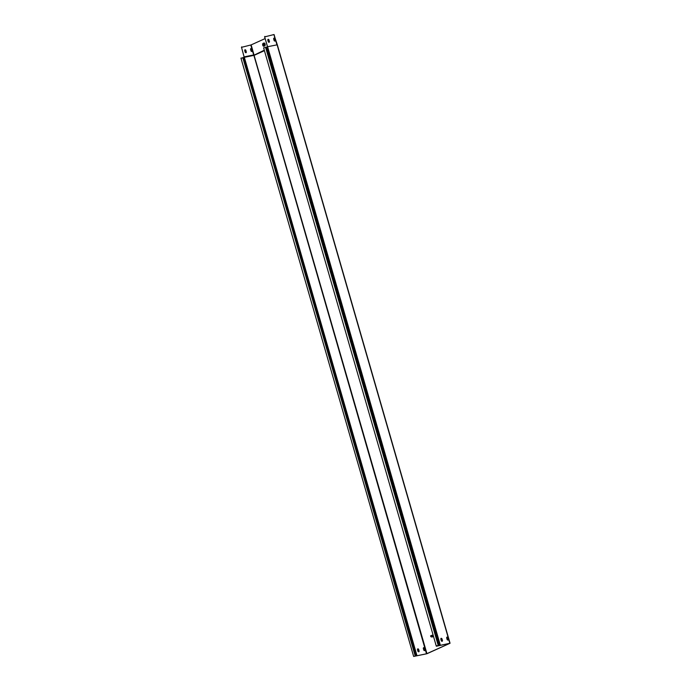 <?xml version="1.0" encoding="UTF-8"?>
<svg xmlns="http://www.w3.org/2000/svg" width="691" height="691" viewBox="0 0 691 691"><rect width="100%" height="100%" fill="white"/><g stroke="black" fill="none" stroke-linecap="round" stroke-linejoin="round"><path stroke-width="1.04" d="M264.368 45.286A0.743 0.441 78.5 0 1 264.074 43.853M264.567 44.397A0.743 0.441 78.5 0 1 263.746 44.768A0.743 0.441 78.5 0 1 264.567 44.397M242.662 57.698L244.208 57.422L416.915 655.768L413.65 656.45L427.073 653.669L450.057 643.261L439.165 645.558L266.467 47.213L265.759 47.359L438.457 645.696L439.165 645.558M431.504 636.463L430.847 636.757L431.314 635.824L430.519 635.919L431.659 635.4L431.866 637.137M433.49 636.402L433.24 635.685L432.506 636.843L432.022 635.219L433.171 635.426L432.981 634.779M264.428 50.668L254.219 55.306L244.338 57.327L254.055 55.176L264.29 50.193M253.856 55.237L426.511 653.824L449.893 643.312L436.781 646.145L437.04 645.653M442.465 640.488L441.99 638.864A0.743 0.596 65.7 0 0 440.823 639.097L441.29 640.721A0.743 0.596 65.7 0 0 442.465 640.488L442.37 640.522A0.743 0.596 -114.3 0 1 442.136 641.3M446.671 637.905L447.146 639.529A0.743 0.596 65.7 0 0 448.312 639.296L447.846 637.672A0.743 0.596 65.7 0 0 446.671 637.905M277.005 44.855L267.659 46.712M266.467 47.213L267.676 46.755M417.71 648.875A0.743 0.596 -114.3 0 1 418.556 649.445L419.022 651.069A0.743 0.596 -114.3 0 1 418.789 651.846M423.566 647.683A0.743 0.596 -114.3 0 1 424.412 648.262L424.879 649.885A0.743 0.596 -114.3 0 1 424.645 650.654M244.182 57.31L241.53 47.316L244.26 57.422M441.057 638.329A0.743 0.596 -114.3 0 1 441.895 638.899L442.37 640.522M446.904 637.137A0.743 0.596 -114.3 0 1 447.751 637.715L448.217 639.339A0.743 0.596 -114.3 0 1 447.984 640.108M417.951 651.268A0.743 0.596 65.7 0 0 419.117 651.034L418.651 649.41A0.743 0.596 65.7 0 0 417.476 649.644L417.951 651.268M424.507 648.218A0.743 0.596 65.7 0 0 423.333 648.452L423.799 650.076A0.743 0.596 65.7 0 0 424.974 649.842L424.412 648.262M426.511 653.824L417.001 655.759L244.338 57.327M267.391 46.409L264.644 36.873L267.486 46.547M438.457 645.696L436.781 646.145M436.323 646.206L263.616 47.86L265.759 47.359M413.65 656.45L240.943 58.104L242.895 57.932L415.196 655.914M264.549 36.917L273.904 34.559L277.333 44.855L450.057 643.261M276.858 44.492L273.904 34.559M241.435 47.359L251.135 44.898L265.042 38.618M268.263 41.719A0.743 0.596 65.7 0 0 269.438 41.486L268.963 39.862A0.743 0.596 65.7 0 0 267.797 40.095L268.263 41.719M274.819 38.67A0.743 0.596 65.7 0 0 273.653 38.912L274.12 40.536A0.743 0.596 65.7 0 0 275.286 40.294L274.724 38.713L275.199 40.337A0.743 0.596 -114.3 0 1 274.966 41.106M264.86 36.398L264.644 36.873M245.996 52.741A0.743 0.596 65.7 0 0 246.238 51.963L245.763 50.348A0.743 0.596 65.7 0 0 244.925 49.769M251.852 51.549A0.743 0.596 65.7 0 0 252.085 50.78L251.619 49.156A0.743 0.596 65.7 0 0 250.773 48.577M268.03 39.327A0.743 0.596 -114.3 0 1 268.877 39.905L269.343 41.529A0.743 0.596 -114.3 0 1 269.11 42.298M273.886 38.135A0.743 0.596 -114.3 0 1 274.724 38.713M246.324 51.929A0.743 0.596 -114.3 0 1 245.158 52.162L244.692 50.538A0.743 0.596 -114.3 0 1 245.858 50.305L246.238 51.963M250.539 49.346A0.743 0.596 -114.3 0 1 251.714 49.113L252.18 50.737A0.743 0.596 -114.3 0 1 251.014 50.97L250.539 49.346M241.746 46.841L241.53 47.316M426.934 653.695L254.055 55.176M432.678 636.765L432.782 635.832L432.022 635.219M430.942 636.489L431.434 636.23M430.692 635.884L431.668 635.435M435.58 643.632A1.615 0.959 -101.5 0 0 435.684 644.237A1.615 0.959 -101.5 0 0 435.917 644.789M265.094 44.682A0.959 0.57 78.5 0 1 264.774 45.338L264.67 45.917A1.512 0.898 -101.5 0 0 265.094 44.094A1.512 0.898 -101.5 0 0 263.841 43.032L264.109 43.352A1.14 0.682 78.5 0 1 264.506 43.369A1.14 0.682 78.5 0 1 265.042 44.12A1.14 0.682 78.5 0 1 264.912 45.39A1.14 0.682 78.5 0 1 264.739 45.528L264.04 45.848A1.14 0.682 78.5 0 1 263.09 45.045A1.14 0.682 78.5 0 1 263.409 43.671L264.247 43.507A0.959 0.57 78.5 0 1 264.947 43.956M264.774 45.338L264.066 45.658A0.959 0.57 78.5 0 1 263.539 43.827M277.246 44.898L449.953 643.261M267.633 46.867L440.34 645.213M277.126 44.855L449.85 643.278M244.053 57.362L416.759 655.707M267.365 46.936L440.063 645.282M265.569 47.282L438.267 645.627M243.154 57.543L415.852 655.889M276.918 44.639L274.077 34.55M254.297 55.245L264.377 50.495M253.675 55.435L254.003 54.839L251.135 44.898M244.286 56.852L253.666 54.943L250.79 45.001M263.841 43.032L263.141 43.352A1.512 0.898 -101.5 0 0 262.727 45.165A1.512 0.898 -101.5 0 0 263.971 46.237L264.67 45.917M264.066 45.658L263.971 46.237M263.141 43.352L264.247 43.507M264.506 43.369L264.912 45.39"/></g></svg>
